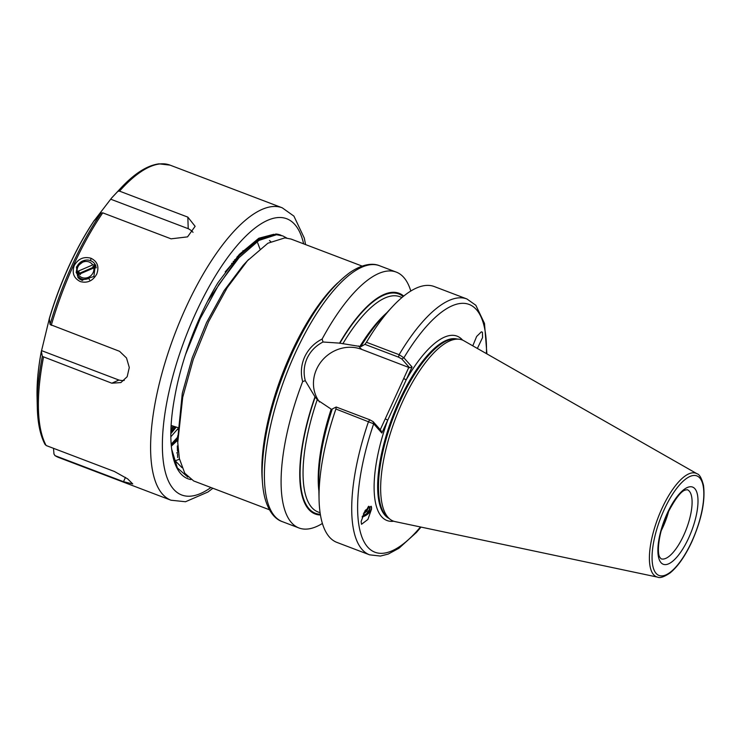 <?xml version="1.0" encoding="UTF-8"?>
<svg xmlns="http://www.w3.org/2000/svg" width="741" height="741" viewBox="0 0 741 741"><rect width="100%" height="100%" fill="white"/><g stroke="black" fill="none" stroke-linecap="round" stroke-linejoin="round"><path stroke-width="1.11" d="M362.127 516.986A8.911 5.02 147.5 0 0 371.436 508.854A8.911 5.02 147.5 0 0 371.5 507.215A8.911 5.02 147.5 0 0 371.13 506.214M361.126 521.516L361.515 524.295L367.897 519.46L371.556 509.039L371.158 506.26L365.22 510.364L361.126 521.516M362.414 516.171L366.647 513.698L369.713 508.956L369.463 506.863M366.647 513.698A7.169 4.038 147.5 0 0 369.907 509.262A7.169 4.038 147.5 0 0 369.62 507.076A7.169 4.038 147.5 0 0 368.731 506.251M363.979 512.577L366.323 510.586L368.407 506.492M368.842 506.325L366.786 511.309L363.312 513.948M477.361 348.446L482.558 337.581L482.419 332.209L481.344 331.838L476.63 336.479L472.786 345.834M319.51 402.011A34.975 32.15 138.5 0 1 316.657 369.055A34.975 32.15 138.5 0 1 361.562 349.344L409.597 367.749L401.817 358.968L398.556 357.153L364.905 344.352L361.191 346.51L359.885 346.464L339.582 343.129L323.011 342.009C315.796 345.714 310.498 351.141 307.117 358.292C303.903 365.572 303.291 373.047 305.292 380.707L314.99 396.824L317.759 400.177L331.19 409.134A115.151 40.875 -69.2 0 0 318.88 491.07M668.79 510.79A36.93 13.106 -69.2 0 1 662.908 527.184A36.93 13.106 -69.2 0 1 661.204 530.723M362.108 266.084L291.074 239.065L284.868 237.889L267.89 243.224L247.466 260.73L227.246 287.638L208.591 321.668L193.253 359.459L182.712 397.287L177.747 442.609L179.368 458.568L184.768 473.221L193.642 480.937L269.428 509.762M286.711 238.009L282.747 235.897L276.532 234.712L258.97 240.408L239.139 257.562L218.919 284.47L200.255 318.5L185.528 354.55M282.747 235.897L275.374 234.276L258.396 239.612L239.195 255.784L207.702 301.105M233.248 262.194L233.276 261.304M176.793 452.927L178.312 451.575M171.282 445.647L175.237 441.599M171.162 444.183L177.738 437.06M170.847 432.188L175.191 426.733M170.884 430.28L173.987 426.344M364.905 344.352L366.462 342.268L399.112 354.689L403.891 357.801L412.07 367.017L381.837 433.031L373.668 423.815L335.905 409.013L336.21 407.022L369.87 419.823L373.131 421.648L380.902 430.428L381.837 433.031M402.428 401.937A96.886 34.392 -69.2 0 1 458.735 339.174A96.886 34.392 -69.2 0 1 463.903 340.767L697.003 473.749A55.399 19.664 -69.2 0 0 661.843 508.724A55.399 19.664 -69.2 0 0 657.675 577.156L395.12 521.608A96.886 34.392 -69.2 0 1 390.192 519.358A96.886 34.392 -69.2 0 1 402.428 401.937M305.292 380.707L302.671 381.541C300.448 373.195 301.105 364.989 304.653 356.93C308.404 349.03 314.23 343.055 322.14 339.035A136.872 48.582 -69.2 0 1 396.278 272.104A136.872 48.582 -69.2 0 1 410.81 291.046M366.462 342.268A136.872 48.582 -69.2 0 1 392.378 306.746A136.872 48.582 -69.2 0 1 434.254 286.545L466.904 298.966L475.833 305.264L484.484 323.4L486.911 353.892M360.987 346.288A118.06 41.904 -69.2 0 1 381.958 317.945L392.378 306.746M320.445 514.986A118.06 41.904 -69.2 0 1 314.99 396.824M322.4 523.47A136.872 48.582 -69.2 0 1 298.956 527.972A136.872 48.582 -69.2 0 1 302.671 381.541M369.87 419.823L368.555 421.434A136.872 48.582 -69.2 0 0 369.583 554.833L336.933 542.412A136.872 48.582 -69.2 0 1 319.065 499.49A136.872 48.582 -69.2 0 1 335.905 409.013M319.065 499.49L318.723 484.197A118.06 41.904 -69.2 0 1 332.292 408.958L336.21 407.022M339.582 343.129A118.06 41.904 -69.2 0 1 403.715 296.085M322.14 339.035L323.011 342.009M380.272 429.706L408.837 367.332M486.42 353.614A132.528 47.044 -69.2 0 0 403.891 357.801L401.817 358.968M412.07 367.017L409.597 367.749M462.616 340.128A98.627 35.012 -69.2 0 0 406.179 379.883L403.715 378.521M393.73 521.229A98.627 35.012 -69.2 0 1 387.728 420.175L385.264 418.813M420.48 526.971A132.528 47.044 -69.2 0 1 362.997 539.624A132.528 47.044 -69.2 0 1 373.668 423.815L373.131 421.648M368.805 507.622L369.231 506.612M246.364 261.962L243.057 265.463L224.088 290.657L206.582 322.52L192.188 357.903L182.286 393.332L177.71 439.126M236.87 258.35L225.19 271.891M173.792 459.383L181.962 467.617M270.771 241.631L269.465 240.51M174.737 460.985L179.498 459.179M259.915 248.828L257.683 242.909M171.217 444.896L177.72 438.885M243.113 251.755L242.955 250.643M170.838 432.522L175.71 426.899M234.619 260.786L234.591 259.73M85.224 260.202L76.406 266.955L77.99 277.643L81.695 280.2L93.903 276.495L95.302 264.694L92.708 264.908A8.688 7.984 138.5 0 0 82.723 262.184A8.688 7.984 138.5 0 0 77.212 271.586L92.708 264.908M96.756 274.031C92.894 280.904 87.419 283.423 80.324 281.58C73.767 278.227 71.757 272.864 74.285 265.482C78.231 258.72 83.807 256.312 90.995 258.257C97.451 261.499 99.368 266.76 96.756 274.031M42.33 356.393L41.403 351.299A142.152 50.462 -69.2 0 0 37.05 396.472L37.291 407.198A155.341 55.14 -69.2 0 1 42.33 356.393L111.817 383.208L118.903 380.05L41.542 350.623L41.403 351.299L49.304 318.732L50.082 324.493A155.341 55.14 -69.2 0 1 72.21 264.908A155.341 55.14 -69.2 0 1 101.137 213L102.758 212.852L171.069 238.834L187.538 236.87L195.124 226.32L187.853 217.132L119.542 191.141L117.921 191.289A155.341 55.14 -69.2 0 1 120.496 188.446L113.188 196.3A142.152 50.462 -69.2 0 0 111.539 198.097L113.188 196.3M101.137 213L94.061 220.966M111.817 383.208L120.913 382.569L127.183 376.687L129.286 367.49L126.507 357.986L119.57 351.317L50.082 324.493M53.5 448.324L53.982 454.113L55.177 455.715L123.497 481.696L132.75 483.938L127.637 478.871L114.475 471.517L46.155 445.526L44.96 443.924M172.412 427.437L172.977 427.659M174.144 428.094L174.82 428.354M177.414 429.345L178.053 429.585M77.194 273.651L77.499 275.476M77.638 275.967L78.861 278.505M79.018 278.208L79.398 278.94M79.278 278.848L78.815 277.977M170.828 433.726L176.265 427.075M178.136 428.465L170.838 436.801M173.413 426.168L170.921 429.308M249.708 245.799L239.362 254.348M237.027 256.914L248.105 247.142M171.328 446.156L177.692 440.21M273.818 234.304L258.822 238.231L239.315 254.395L217.993 282.645C197.884 315.675 181.267 359.644 174.681 397.296A130.351 46.275 -69.2 0 0 171.69 449.37A130.351 46.275 -69.2 0 0 190.909 479.575M275.726 234.008A130.351 46.275 -69.2 0 1 281.061 235.258M171.643 449.027L177.331 467.867L187.834 477.102M117.921 191.289L111.539 198.097L95.357 219.169M123.497 481.696L125.47 477.389M54.834 455.539L55.177 455.715A156.425 55.529 110.8 0 0 58.826 457.549L54.834 455.539M118.903 380.05A17.376 15.32 -114.1 0 0 124.238 380.411M193.021 232.322A17.376 12.347 -1.7 0 0 188.205 228.682L110.844 199.255M187.853 217.132L188.205 228.682M177.877 446.128A17.376 12.347 178.3 0 1 177.303 445.971L177.451 450.861M177.645 457.521L177.534 453.714M175.876 426.955L170.828 433.411M95.432 264.843L92.782 266.769L96.043 266.362M76.712 272.54L76.832 273.725L79.185 272.021L76.184 272.651L77.231 266.019C79.398 262.323 82.594 260.323 86.827 260.017A10.865 9.985 138.5 0 1 94.218 263.194A10.865 9.985 138.5 0 1 95.293 264.676M82.492 280.469L78.111 276.55M78.565 273.364L78.527 274.522M79.871 279.005L80.185 279.468M77.62 273.568L77.814 275.143M79.352 278.551L80.111 279.422M89.568 279.857L88.846 278.412C84.076 280.32 80.25 279.385 77.379 275.596L78.324 274.615L93.829 267.936A8.688 7.984 138.5 0 1 88.309 277.329A8.688 7.984 138.5 0 1 78.324 274.615M95.811 265.732L95.024 264.704M80.436 274.605L79.861 273.096L76.832 273.725M79.861 273.096L95.913 266.186M93.829 267.936L96.404 267.714M76.184 272.651L77.212 271.586M358.561 345.954L361.562 349.344M667.159 513.513A41.283 14.653 -69.2 0 1 694.873 488.699A41.283 14.653 -69.2 0 1 688.722 537.855A41.283 14.653 -69.2 0 1 661.009 562.66A41.283 14.653 -69.2 0 1 667.159 513.513M683.795 535.132A36.93 13.106 110.8 0 0 687.278 489.718L685.314 490.042C680.96 491.172 674.958 499.119 667.317 513.874C659.045 530.945 656.572 552.406 659.749 557.186L661.018 558.76A36.93 13.106 110.8 0 0 683.795 535.132M262.37 481.066A130.351 46.275 -69.2 0 1 291.167 353.077A130.351 46.275 -69.2 0 1 337.766 282.83M295.159 353.327A136.872 48.582 -69.2 0 1 379.577 265.75C373.955 263.314 364.118 262.999 350.206 272.327C329.588 287.388 310.303 314.212 292.343 352.799C273.624 394.703 263.564 433.559 262.166 469.349C261.925 479.983 262.759 489.264 264.676 497.183C268.872 513.402 276.43 519.71 282.256 521.618A136.872 48.582 -69.2 0 1 295.159 353.327M388.905 518.385A96.015 34.086 -69.2 0 1 399.232 400.9A96.015 34.086 -69.2 0 1 457.123 339.045M388.673 518.209A96.015 34.086 -69.2 0 1 399.519 401.001A96.015 34.086 -69.2 0 1 456.827 339.017M390.192 519.358L387.951 517.672A96.108 34.114 -69.2 0 1 400.084 401.205A96.108 34.114 -69.2 0 1 455.937 338.943L458.735 339.174M664.029 509.984A53.25 18.905 -69.2 0 1 699.782 477.973A53.25 18.905 -69.2 0 1 691.853 541.384A53.25 18.905 -69.2 0 1 656.1 573.386A53.25 18.905 -69.2 0 1 664.029 509.984M398.556 357.153L399.112 354.689A136.872 48.582 -69.2 0 1 466.904 298.966M359.885 346.464A115.151 40.875 -69.2 0 1 386.635 312.915M342.842 343.759A115.151 40.875 -69.2 0 1 399.945 296.743L401.974 297.521M339.776 343.352A117.319 41.644 -69.2 0 1 403.16 296.53M320.334 514.282A117.319 41.644 -69.2 0 1 315.194 397.056M320.103 512.763L318.074 511.994A115.151 40.875 -69.2 0 1 317.268 399.612M90.606 260.739L90.995 258.257M102.758 212.852A156.425 55.529 110.8 0 0 73.572 265.213A156.425 55.529 110.8 0 0 51.259 325.336M303.625 243.835A147.737 52.444 110.8 0 0 195.615 313.341A147.737 52.444 110.8 0 0 162.872 457.271A147.737 52.444 110.8 0 0 210.935 487.513M212.899 488.254L207.925 492.024L185.509 501.74L171.004 500.221A156.425 55.529 -69.2 0 1 185.75 307.885A156.425 55.529 -69.2 0 1 282.228 207.804L170.05 165.132A156.425 55.529 110.8 0 0 119.542 191.141M49.156 319.408A142.152 50.462 -69.2 0 1 69.006 266.269A142.152 50.462 -69.2 0 1 94.765 219.808M43.497 357.227A156.425 55.529 110.8 0 0 46.155 445.526M172.023 425.714A131.944 46.84 -69.2 0 1 171.023 426.992M178.192 427.696L171.106 425.427M657.675 577.156C659.962 578.332 664.103 576.924 670.086 572.932C677.932 566.495 685.212 556.046 691.927 541.569C701.588 519.543 705.441 500.786 703.496 485.309C701.634 478.167 699.476 474.314 697.003 473.749M396.278 272.104L379.577 265.75M369.583 554.833L380.439 556.056L388.284 554.046L398.954 548.257L416.423 532.446L421.036 527.092M298.956 527.972L282.256 521.618M232.359 263.657L231.637 263.333M244.113 264.315L248.689 259.396M177.59 435.893L177.747 442.609M234.619 260.702L239.195 255.784M94.44 220.207C85.206 233.906 76.666 249.319 68.811 266.436C61.003 283.534 54.454 301.05 49.175 318.982M37.05 396.472C36.772 382.847 38.217 367.675 41.403 350.956M171.004 500.221L58.826 457.549M305.579 244.576L304.273 238.046L293.918 216.122L282.228 207.804M170.05 165.132L159.019 163.844C147.181 165.373 134.343 173.57 120.496 188.446M45.182 444.683C40.283 435.551 37.652 423.055 37.291 407.198"/></g></svg>
